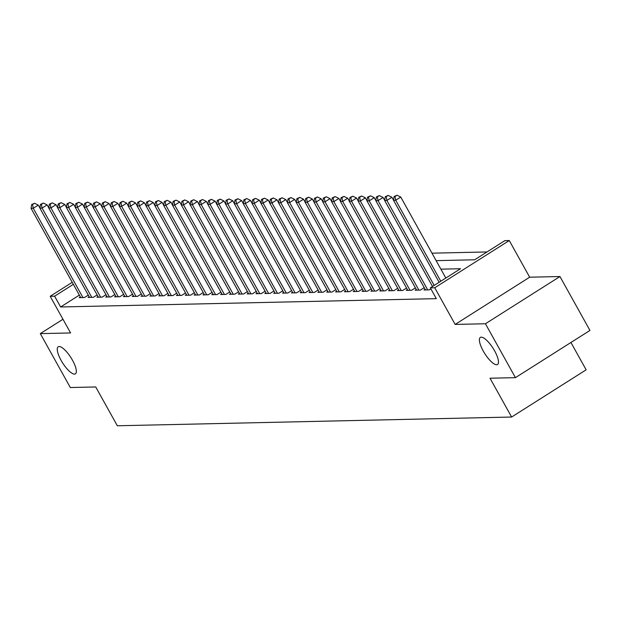 <?xml version="1.0" encoding="UTF-8"?>
<svg xmlns="http://www.w3.org/2000/svg" width="621" height="621" viewBox="0 0 621 621"><rect width="100%" height="100%" fill="white"/><g stroke="black" fill="none" stroke-linecap="round" stroke-linejoin="round"><path stroke-width="0.93" d="M483.278 351.082A16.037 4.929 57.6 0 1 480.351 337.413A16.037 4.929 57.6 0 1 494.595 350.834A16.037 4.929 57.6 0 1 497.522 364.504A16.037 4.929 57.6 0 1 483.278 351.082M61.145 360.444A16.037 4.929 57.6 0 1 58.219 346.774A16.037 4.929 57.6 0 1 72.463 360.188A16.037 4.929 57.6 0 1 75.389 373.865A16.037 4.929 57.6 0 1 61.145 360.444M436.144 260.641L474.638 259.788L504.85 240.645L509.267 240.544L434.747 287.764L430.322 287.865L460.534 268.722L440.879 269.157M529.666 277.199L455.146 324.426L485.428 323.751L515.43 377.653L589.95 330.434L559.948 276.531L529.666 277.199L509.267 240.544M570.932 342.489L586.139 369.813L511.619 417.033L117.33 425.773L95.727 386.961L70.313 387.527L40.311 333.617L70.592 332.949L50.185 296.295L72.23 282.322M486.996 251.955L431.983 253.174M485.428 323.751L559.948 276.531M62.969 319.264L40.311 333.617M425.121 289.254L423.964 289.991L429.266 289.875L430.873 288.858M416.28 289.456L415.123 290.186L420.425 290.069L424.236 287.663M407.438 289.65L406.281 290.38L411.591 290.263L415.395 287.857M398.604 289.844L397.44 290.581L402.75 290.465L406.553 288.051M389.763 290.038L388.606 290.775L393.908 290.659L397.712 288.245M380.921 290.24L379.765 290.97L385.067 290.853L388.87 288.447M372.08 290.434L370.923 291.164L376.225 291.047L380.029 288.641M363.238 290.628L362.082 291.365L367.384 291.249L371.187 288.835M354.397 290.822L353.24 291.56L358.542 291.443L362.346 289.029M345.555 291.024L344.399 291.754L349.708 291.637L353.512 289.231M336.722 291.218L335.557 291.948L340.867 291.831L344.671 289.425M327.88 291.412L326.724 292.149L332.025 292.033L335.829 289.619M319.039 291.606L317.882 292.344L323.184 292.227L326.988 289.813M310.197 291.808L309.041 292.538L314.342 292.421L318.146 290.015M301.356 292.002L300.199 292.732L305.501 292.615L309.305 290.209M292.514 292.196L291.358 292.933L296.659 292.817L300.463 290.403M283.673 292.39L282.516 293.128L287.826 293.011L291.629 290.597M274.839 292.592L273.675 293.322L278.984 293.205L282.788 290.791M265.998 292.786L264.833 293.516L270.143 293.399L273.946 290.993M257.156 292.98L255.999 293.717L261.301 293.601L265.105 291.187M248.315 293.174L247.158 293.912L252.46 293.795L256.263 291.381M239.473 293.376L238.317 294.106L243.618 293.989L247.422 291.575M230.632 293.57L229.475 294.3L234.777 294.183L238.58 291.777M221.79 293.764L220.634 294.501L225.935 294.385L229.747 291.971M212.949 293.958L211.792 294.696L217.102 294.579L220.905 292.165M204.115 294.16L202.951 294.89L208.26 294.773L212.064 292.359M195.273 294.354L194.117 295.084L199.419 294.967L203.222 292.561M186.432 294.548L185.275 295.285L190.577 295.169L194.381 292.755M177.59 294.742L176.434 295.48L181.736 295.363L185.539 292.949M168.749 294.944L167.592 295.674L172.894 295.557L176.698 293.143M159.907 295.138L158.751 295.868L164.053 295.751L167.864 293.345M151.066 295.332L149.909 296.07L155.219 295.945L159.023 293.539M142.232 295.526L141.068 296.264L146.377 296.147L150.181 293.733M133.391 295.728L132.234 296.458L137.536 296.341L141.34 293.927M124.549 295.922L123.393 296.652L128.694 296.535L132.498 294.129M115.708 296.116L114.551 296.854L119.853 296.729L123.657 294.323M106.866 296.31L105.71 297.048L111.012 296.931L114.815 294.517M98.025 296.512L96.868 297.242L102.17 297.125L105.981 294.711M89.183 296.706L88.027 297.436L93.336 297.319L97.14 294.913M79.348 295.099L60.61 306.976L436.322 298.647L430.322 287.865M80.35 296.9L79.185 297.638L84.495 297.513L88.298 295.107M455.146 324.426L434.747 287.764M60.61 306.976L54.609 296.194L50.185 296.295M515.43 377.653L490.016 378.22L511.619 417.033M73.348 284.325L54.609 296.194M39.915 207.996L38.292 205.093L33.262 208.283L82.942 297.552M32.548 204.542L34.559 203.261L31.663 204.557L32.548 204.542L33.262 208.283L31.05 208.33L80.738 297.599M38.292 205.093L34.559 203.261M31.663 204.557L31.05 208.33M48.756 207.802L47.134 204.899L42.104 208.089L91.784 297.358M41.39 204.34L43.4 203.067L40.505 204.363L41.39 204.34L42.104 208.089L39.891 208.136L89.579 297.405M47.134 204.899L43.4 203.067M40.505 204.363L39.891 208.136M57.59 207.608L55.975 204.705L50.938 207.895L100.625 297.156M50.231 204.146L52.242 202.873L49.346 204.169L50.231 204.146L50.938 207.895L48.733 207.942L98.413 297.211M55.975 204.705L52.242 202.873M49.346 204.169L48.733 207.942M66.431 207.414L64.817 204.503L59.779 207.693L109.467 296.962M59.065 203.952L61.083 202.671L58.188 203.967L59.065 203.952L59.779 207.693L57.574 207.748L107.254 297.009M64.817 204.503L61.083 202.671M58.188 203.967L57.574 207.748M75.273 207.212L73.658 204.309L68.621 207.499L118.308 296.768M67.906 203.758L69.925 202.477L67.021 203.773L67.906 203.758L68.621 207.499L66.408 207.546L116.096 296.815M73.658 204.309L69.925 202.477M67.021 203.773L66.408 207.546M84.114 207.018L82.5 204.115L77.462 207.305L127.15 296.574M76.748 203.556L78.766 202.283L75.863 203.579L76.748 203.556L77.462 207.305L75.25 207.352L124.937 296.621M82.5 204.115L78.766 202.283M75.863 203.579L75.25 207.352M92.956 206.824L91.341 203.921L86.303 207.111L135.991 296.372M85.589 203.362L87.608 202.089L84.704 203.385L85.589 203.362L86.303 207.111L84.091 207.158L133.779 296.427M91.341 203.921L87.608 202.089M84.704 203.385L84.091 207.158M101.797 206.63L100.175 203.719L95.145 206.909L144.825 296.178M94.431 203.168L96.441 201.887L93.546 203.183L94.431 203.168L95.145 206.909L92.933 206.964L142.62 296.225M100.175 203.719L96.441 201.887M93.546 203.183L92.933 206.964M110.639 206.428L109.017 203.525L103.986 206.715L153.666 295.984M103.272 202.974L105.283 201.693L102.387 202.989L103.272 202.974L103.986 206.715L101.774 206.762L151.462 296.031M109.017 203.525L105.283 201.693M102.387 202.989L101.774 206.762M119.473 206.234L117.858 203.331L112.82 206.521L162.508 295.79M112.114 202.772L114.124 201.499L111.229 202.795L112.114 202.772L112.82 206.521L110.616 206.568L160.296 295.837M117.858 203.331L114.124 201.499M111.229 202.795L110.616 206.568M128.314 206.04L126.7 203.137L121.662 206.327L171.349 295.588M120.955 202.578L122.966 201.305L120.07 202.601L120.955 202.578L121.662 206.327L119.457 206.374L169.137 295.643M126.7 203.137L122.966 201.305M120.07 202.601L119.457 206.374M137.156 205.846L135.541 202.935L130.503 206.125L180.191 295.394M129.789 202.384L131.807 201.103L128.904 202.399L129.789 202.384L130.503 206.125L128.291 206.18L177.979 295.441M135.541 202.935L131.807 201.103M128.904 202.399L128.291 206.18M145.997 205.644L144.382 202.741L139.345 205.931L189.032 295.2M138.63 202.19L140.649 200.909L137.746 202.205L138.63 202.19L139.345 205.931L137.132 205.978L186.82 295.247M144.382 202.741L140.649 200.909M137.746 202.205L137.132 205.978M154.839 205.45L153.224 202.547L148.186 205.737L197.874 295.006M147.472 201.988L149.49 200.715L146.587 202.011L147.472 201.988L148.186 205.737L145.974 205.784L195.662 295.053M153.224 202.547L149.49 200.715M146.587 202.011L145.974 205.784M163.68 205.256L162.058 202.353L157.028 205.543L206.708 294.804M156.313 201.794L158.324 200.521L155.429 201.817L156.313 201.794L157.028 205.543L154.815 205.59L204.503 294.859M162.058 202.353L158.324 200.521M155.429 201.817L154.815 205.59M172.522 205.062L170.899 202.151L165.869 205.341L215.549 294.61M165.155 201.6L167.165 200.319L164.27 201.615L165.155 201.6L165.869 205.341L163.657 205.396L213.345 294.657M170.899 202.151L167.165 200.319M164.27 201.615L163.657 205.396M181.363 204.86L179.741 201.957L174.703 205.147L224.391 294.416M173.996 201.406L176.007 200.125L173.112 201.421L173.996 201.406L174.703 205.147L172.498 205.194L222.178 294.463M179.741 201.957L176.007 200.125M173.112 201.421L172.498 205.194M190.197 204.666L188.582 201.763L183.544 204.953L233.232 294.222M182.838 201.204L184.848 199.931L181.953 201.227L182.838 201.204L183.544 204.953L181.34 205L231.02 294.269M188.582 201.763L184.848 199.931M181.953 201.227L181.34 205M199.038 204.472L197.424 201.569L192.386 204.759L242.074 294.02M191.672 201.01L193.69 199.737L190.794 201.033L191.672 201.01L192.386 204.759L190.173 204.806L239.861 294.075M197.424 201.569L193.69 199.737M190.794 201.033L190.173 204.806M207.88 204.278L206.265 201.367L201.227 204.557L250.915 293.826M200.513 200.816L202.531 199.535L199.628 200.831L200.513 200.816L201.227 204.557L199.015 204.612L248.703 293.88M206.265 201.367L202.531 199.535M199.628 200.831L199.015 204.612M216.721 204.076L215.107 201.173L210.069 204.363L259.757 293.632M209.355 200.622L211.373 199.341L208.47 200.637L209.355 200.622L210.069 204.363L207.856 204.41L257.544 293.679M215.107 201.173L211.373 199.341M208.47 200.637L207.856 204.41M225.563 203.882L223.94 200.979L218.91 204.169L268.598 293.438M218.196 200.42L220.207 199.147L217.311 200.443L218.196 200.42L218.91 204.169L216.698 204.216L266.386 293.485M223.94 200.979L220.207 199.147M217.311 200.443L216.698 204.216M234.404 203.688L232.782 200.785L227.752 203.975L277.432 293.236M227.038 200.226L229.048 198.953L226.153 200.249L227.038 200.226L227.752 203.975L225.539 204.022L275.227 293.291M232.782 200.785L229.048 198.953M226.153 200.249L225.539 204.022M243.246 203.494L241.623 200.583L236.593 203.773L286.273 293.042M235.879 200.032L237.89 198.751L234.994 200.047L235.879 200.032L236.593 203.773L234.381 203.828L284.069 293.096M241.623 200.583L237.89 198.751M234.994 200.047L234.381 203.828M252.079 203.3L250.465 200.389L245.427 203.579L295.115 292.848M244.721 199.838L246.731 198.557L243.836 199.853L244.721 199.838L245.427 203.579L243.222 203.626L292.902 292.895M250.465 200.389L246.731 198.557M243.836 199.853L243.222 203.626M260.921 203.098L259.306 200.195L254.268 203.385L303.956 292.654M253.554 199.636L255.573 198.363L252.677 199.659L253.554 199.636L254.268 203.385L252.064 203.432L301.744 292.701M259.306 200.195L255.573 198.363M252.677 199.659L252.064 203.432M269.762 202.904L268.148 200.001L263.11 203.191L312.798 292.452M262.396 199.442L264.414 198.169L261.511 199.465L262.396 199.442L263.11 203.191L260.898 203.238L310.585 292.507M268.148 200.001L264.414 198.169M261.511 199.465L260.898 203.238M278.604 202.71L276.989 199.799L271.951 202.989L321.639 292.258M271.237 199.248L273.256 197.975L270.352 199.263L271.237 199.248L271.951 202.989L269.739 203.044L319.427 292.312M276.989 199.799L273.256 197.975M270.352 199.263L269.739 203.044M287.445 202.516L285.823 199.605L280.793 202.795L330.481 292.064M280.079 199.054L282.089 197.773L279.194 199.069L280.079 199.054L280.793 202.795L278.581 202.842L328.268 292.111M285.823 199.605L282.089 197.773M279.194 199.069L278.581 202.842M296.287 202.314L294.665 199.411L289.634 202.601L339.314 291.87M288.92 198.852L290.931 197.579L288.035 198.875L288.92 198.852L289.634 202.601L287.422 202.648L337.11 291.917M294.665 199.411L290.931 197.579M288.035 198.875L287.422 202.648M305.128 202.12L303.506 199.217L298.476 202.407L348.156 291.668M297.762 198.658L299.772 197.385L296.877 198.681L297.762 198.658L298.476 202.407L296.264 202.454L345.951 291.723M303.506 199.217L299.772 197.385M296.877 198.681L296.264 202.454M313.962 201.926L312.347 199.015L307.31 202.205L356.997 291.474M306.603 198.464L308.614 197.191L305.718 198.479L306.603 198.464L307.31 202.205L305.105 202.26L354.785 291.528M312.347 199.015L308.614 197.191M305.718 198.479L305.105 202.26M322.804 201.732L321.189 198.821L316.151 202.011L365.839 291.28M315.437 198.27L317.455 196.989L314.56 198.285L315.437 198.27L316.151 202.011L313.947 202.066L363.627 291.327M321.189 198.821L317.455 196.989M314.56 198.285L313.947 202.066M331.645 201.53L330.03 198.627L324.993 201.817L374.68 291.086M324.278 198.068L326.297 196.795L323.394 198.091L324.278 198.068L324.993 201.817L322.78 201.864L372.468 291.133M330.03 198.627L326.297 196.795M323.394 198.091L322.78 201.864M340.487 201.336L338.872 198.433L333.834 201.623L383.522 290.884M333.12 197.874L335.138 196.601L332.235 197.897L333.12 197.874L333.834 201.623L331.622 201.67L381.31 290.939M338.872 198.433L335.138 196.601M332.235 197.897L331.622 201.67M349.328 201.142L347.713 198.231L342.676 201.421L392.363 290.69M341.961 197.68L343.98 196.407L341.076 197.695L341.961 197.68L342.676 201.421L340.463 201.476L390.151 290.744M347.713 198.231L343.98 196.407M341.076 197.695L340.463 201.476M358.17 200.948L356.547 198.037L351.517 201.227L401.197 290.496M350.803 197.486L352.813 196.205L349.918 197.501L350.803 197.486L351.517 201.227L349.305 201.282L398.993 290.543M356.547 198.037L352.813 196.205M349.918 197.501L349.305 201.282M367.011 200.746L365.389 197.843L360.359 201.033L410.039 290.302M359.644 197.284L361.655 196.011L358.759 197.307L359.644 197.284L360.359 201.033L358.146 201.08L407.834 290.349M365.389 197.843L361.655 196.011M358.759 197.307L358.146 201.08M375.845 200.552L374.23 197.649L369.192 200.839L418.88 290.108M368.486 197.09L370.496 195.817L367.601 197.113L368.486 197.09L369.192 200.839L366.988 200.886L416.668 290.154M374.23 197.649L370.496 195.817M367.601 197.113L366.988 200.886M384.686 200.358L383.072 197.447L378.034 200.637L427.722 289.906M377.32 196.896L379.338 195.623L376.442 196.911L377.32 196.896L378.034 200.637L375.829 200.692L425.509 289.96M383.072 197.447L379.338 195.623M376.442 196.911L375.829 200.692M393.528 200.164L391.913 197.253L386.875 200.443L434.172 285.427M386.161 196.702L388.179 195.421L385.276 196.717L386.161 196.702L386.875 200.443L384.663 200.498L432.519 286.475M391.913 197.253L388.179 195.421M385.276 196.717L384.663 200.498M445.824 278.045L400.755 197.059L395.717 200.249L440.794 281.235M395.003 196.5L397.021 195.227L394.118 196.523L395.003 196.5L395.717 200.249L393.504 200.296L439.14 282.283M400.755 197.059L397.021 195.227M394.118 196.523L393.504 200.296"/></g></svg>
